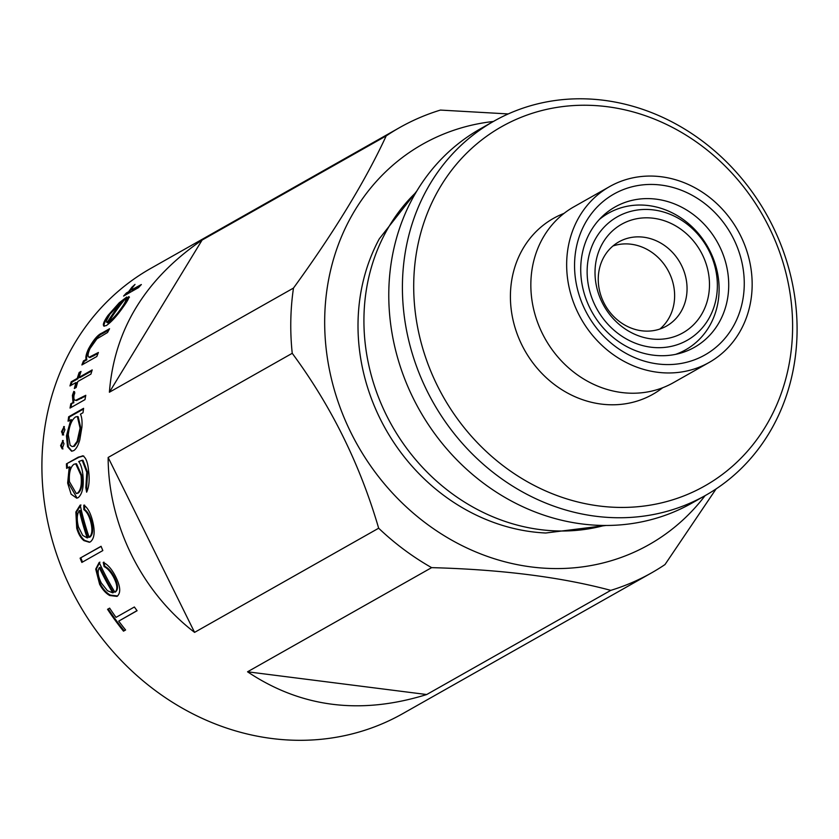 <?xml version="1.0" encoding="UTF-8"?>
<svg xmlns="http://www.w3.org/2000/svg" width="839" height="839" viewBox="0 0 839 839"><rect width="100%" height="100%" fill="white"/><g stroke="black" fill="none" stroke-linecap="round" stroke-linejoin="round"><path stroke-width="1.26" d="M717.355 286.823A70.937 63.145 60.5 0 0 653.56 209.928A70.937 63.145 60.5 0 0 587.143 270.294A70.937 63.145 60.5 0 0 650.928 347.199A70.937 63.145 60.5 0 0 717.355 286.823M675.615 354.352A78.457 69.847 60.5 0 0 685.715 349.769A78.457 69.847 60.5 0 0 719.096 290.63A78.457 69.847 60.5 0 0 682.401 218.906A78.457 69.847 60.5 0 0 608.443 213.2A78.457 69.847 60.5 0 0 599.308 219.503M595.029 271.301A62.338 55.489 60.5 0 0 651.085 338.872A62.338 55.489 60.5 0 0 709.469 285.826A62.338 55.489 60.5 0 0 653.403 218.245A62.338 55.489 60.5 0 0 595.029 271.301M598.259 278.359A48.368 43.051 60.5 0 0 620.881 322.575A48.368 43.051 60.5 0 0 666.47 326.088A48.368 43.051 60.5 0 0 687.047 289.623A48.368 43.051 60.5 0 0 664.425 245.418A48.368 43.051 60.5 0 0 618.836 241.894A48.368 43.051 60.5 0 0 598.259 278.359M612.952 245.995A48.368 43.051 -119.5 0 1 674.619 296.66A48.368 43.051 -119.5 0 1 659.926 329.014M73.622 446.18L77.146 441.324L80.072 428.163L77.377 416.543L75.573 416.931C71.714 419.783 69.28 425.74 68.274 434.801L70.161 445.268L72.123 446.537L74.409 446.264L77.933 441.419L80.859 428.31L78.163 416.731L77.377 416.543M72.123 446.537L74.409 446.264M71.965 451.204L68.368 446.841L67.225 436.039L71.619 419.804L68.064 421.178A255.801 227.715 -119.5 0 1 68.641 416.794L83.596 408.331A255.801 227.715 -119.5 0 0 83.009 412.725L80.429 414.183C81.834 416.92 82.327 421.283 81.897 427.282L79.799 439.825C78.163 445.572 76.097 449.19 73.601 450.679L71.567 451.193L67.571 446.736L66.438 435.902L70.833 419.615M705.085 495.65A230.012 204.758 -119.5 0 1 467.292 548.161A230.012 204.758 -119.5 0 1 324.714 317.645A230.012 204.758 -119.5 0 1 493.363 121.477M508.235 113.936L440.423 110.077A255.801 227.715 -119.5 0 0 399.626 127.591L150.768 268.407A255.801 227.715 -119.5 0 0 41.95 461.24A255.801 227.715 -119.5 0 0 161.602 695.07A255.801 227.715 -119.5 0 0 402.71 713.664L651.578 572.859A255.801 227.715 -119.5 0 1 610.782 590.362L426.694 694.535C360.623 715.09 300.918 707.518 247.547 671.798L431.634 567.636A255.801 227.715 -119.5 0 1 378.662 528.213L194.575 632.375C141.497 591.736 108.221 524.385 108.147 457.465L292.234 353.303A255.801 227.715 -119.5 0 1 290.808 320.425A255.801 227.715 -119.5 0 1 293.482 288.071L109.395 392.233C114.272 329.832 145.178 279.104 202.105 240.059L386.202 135.897A255.801 227.715 -119.5 0 1 399.626 127.591M386.202 135.897C365.343 180.993 334.436 231.711 293.482 288.071M62.956 448.959L61.373 445.782L63.271 440.685L62.485 440.559L63.995 443.737L62.159 448.855L60.586 445.666L63.03 440.454M63.649 434.99L62.296 431.854L64.414 426.799L63.638 426.621L64.918 429.757L62.862 434.843L61.509 431.686L64.184 426.516M62.862 434.843L62.338 434.938M70.036 408.079A255.801 227.715 -119.5 0 1 70.833 403.758L73.035 402.51L72.395 395.389L73.801 391.404L74.828 392.83L74.052 395.159C73.517 398.766 74.094 400.476 75.783 400.276L85.788 395.295A255.801 227.715 -119.5 0 0 84.98 399.626L70.036 408.079M76.559 400.528L75.206 400.161L76.559 400.528L85.63 396.071M69.962 385.94A255.801 227.715 -119.5 0 1 71.221 381.787L77.251 378.379A255.801 227.715 -119.5 0 1 79.17 372.495L81.005 371.457A255.801 227.715 -119.5 0 0 79.086 377.34L92.196 369.915A255.801 227.715 -119.5 0 0 90.937 374.079L77.828 381.493A255.801 227.715 -119.5 0 0 76.171 387.482L74.335 388.52A255.801 227.715 -119.5 0 1 75.992 382.532L69.962 385.94M81.886 364.955A255.801 227.715 -119.5 0 1 83.449 360.938L86.144 359.417C85.421 357.404 86.197 353.901 88.483 348.919C93.349 339.994 97.827 334.709 101.918 333.062L109.552 328.741A255.801 227.715 -119.5 0 0 107.56 332.496L96.894 338.851L90.004 348.552C87.707 353.911 87.445 356.795 89.228 357.194L98.394 352.485A255.801 227.715 -119.5 0 0 96.831 356.491L81.886 364.955M89.951 357.592L88.745 357.057L89.951 357.592L97.985 353.523M125.651 299.932L128.839 296.566C129.374 297.593 127.559 300.981 123.406 306.738C117.03 315.831 111.335 322.113 106.312 325.574L103.805 326.067L103.375 325.008C103.281 323.141 104.823 319.942 107.99 315.412L119.232 302.795L126.773 297.006A255.801 227.715 -119.5 0 0 108.85 321.767C112.51 319.26 116.652 314.74 121.267 308.207C124.445 303.728 125.913 300.97 125.651 299.932L126.27 300.509L129.458 297.153M123.595 296.062A255.801 227.715 -119.5 0 1 126.406 292.989L128.608 291.752L131.901 287.232L135.006 284.421L133.181 286.739C130.905 289.172 130.412 290.179 131.713 289.738L141.351 284.536A255.801 227.715 -119.5 0 0 138.54 287.599L123.595 296.062M132.289 290.357L131.115 289.686L132.289 290.357L139.515 286.529M792.572 330.377A206.363 183.71 60.5 0 0 606.996 106.679A206.363 183.71 60.5 0 0 413.742 282.303A206.363 183.71 60.5 0 0 599.319 506.001A206.363 183.71 60.5 0 0 792.572 330.377M402.447 283.225A214.962 191.355 -119.5 0 1 493.888 121.183A214.962 191.355 -119.5 0 1 696.506 136.809A214.962 191.355 -119.5 0 1 797.05 333.303A214.962 191.355 -119.5 0 1 705.609 495.356A214.962 191.355 -119.5 0 1 502.991 479.73A214.962 191.355 -119.5 0 1 402.447 283.225M744.245 285.281A92.437 82.285 -119.5 0 1 657.692 363.937A92.437 82.285 -119.5 0 1 574.568 263.74A92.437 82.285 -119.5 0 1 661.122 185.083A92.437 82.285 -119.5 0 1 744.245 285.281M728.703 286.55A80.607 71.755 -119.5 0 1 694.419 347.325A80.607 71.755 -119.5 0 1 618.437 341.463A80.607 71.755 -119.5 0 1 580.735 267.777A80.607 71.755 -119.5 0 1 615.018 207.002A80.607 71.755 -119.5 0 1 691 212.865A80.607 71.755 -119.5 0 1 728.703 286.55M705.609 495.356L691.976 503.075A214.962 191.355 -119.5 0 1 489.357 487.449A214.962 191.355 -119.5 0 1 388.814 290.944A214.962 191.355 -119.5 0 1 480.254 128.902L493.888 121.183M662.705 387.733A101.026 89.941 -119.5 0 1 563.063 390.45A101.026 89.941 -119.5 0 1 510.427 294.573A101.026 89.941 -119.5 0 1 564.049 213.379M709.165 362.438L673.35 382.71A101.026 89.941 -119.5 0 1 578.113 375.358A101.026 89.941 -119.5 0 1 530.856 283.005A101.026 89.941 -119.5 0 1 573.834 206.845L609.649 186.583A101.026 89.941 -119.5 0 1 704.886 193.924A101.026 89.941 -119.5 0 1 752.143 286.277A101.026 89.941 -119.5 0 1 709.165 362.438A101.026 89.941 -119.5 0 1 613.928 355.096A101.026 89.941 -119.5 0 1 566.671 262.743A101.026 89.941 -119.5 0 1 609.649 186.583M683.187 351.205A80.607 71.755 -119.5 0 1 681.394 352.894M606.104 525.466L545.728 533.006A193.694 172.425 -119.5 0 1 358.043 321.872A193.694 172.425 -119.5 0 1 379.28 238.842L416.836 190.977M603.545 215.298A80.607 71.755 -119.5 0 1 605.915 214.627M716.097 488.906L665.002 564.553A255.801 227.715 -119.5 0 1 651.578 572.859M66.638 468.393A255.801 227.715 -119.5 0 1 66.407 463.883L78.268 457.171L82.914 455.913C85.924 457.58 87.812 462.53 88.577 470.773C89.763 479.604 89.123 486.735 86.637 492.178A255.801 227.715 -119.5 0 1 85.851 487.679L86.784 472.252L82.159 460.244L78.719 461.555C80.796 464.282 82.18 468.634 82.872 474.612C84.026 486.295 82.463 493.972 78.184 497.663L76.716 498.156L71.095 494.171L67.644 483.075L69.249 466.914L66.638 468.393M82.295 455.818L82.914 455.913M83.869 509.651L83.806 505.193C87.298 507.291 90.098 512.084 92.217 519.582C95.289 530.972 94.671 538.407 90.36 541.868L89.385 542.267L83.921 540.62C80.817 538.156 78.415 534.024 76.716 528.224L75.867 511.989L80.166 505.099A255.801 227.715 -119.5 0 0 89.175 537.317C92.259 534.758 92.71 529.378 90.539 521.166C88.85 515.366 86.627 511.528 83.869 509.651L84.634 509.514L84.571 505.078M81.855 562.434A255.801 227.715 -119.5 0 1 80.104 558.155L101.079 546.283A255.801 227.715 -119.5 0 0 102.83 550.562L81.855 562.434M104.13 566.619L103.228 562.424C107.486 564.311 111.461 568.716 115.142 575.648C120.533 586.125 121.141 593.037 116.988 596.393L109.72 595.522C105.892 593.383 102.526 589.649 99.621 584.301L95.719 569.094L99.191 562.434A255.801 227.715 -119.5 0 0 114.912 592.25C117.869 589.765 117.418 584.752 113.59 577.201C110.685 571.841 107.528 568.318 104.13 566.619L104.823 566.304L103.931 562.109M116.013 617.378L134.366 606.996A255.801 227.715 -119.5 0 0 137.093 610.729L118.739 621.112A255.801 227.715 -119.5 0 0 125.598 629.984L123.501 631.169A255.801 227.715 -119.5 0 1 107.549 609.313L109.647 608.128A255.801 227.715 -119.5 0 0 116.013 617.378M292.234 353.303C331.185 405.992 359.994 464.292 378.662 528.213M431.634 567.636C501.512 569.503 561.228 577.085 610.782 590.362M247.547 671.798L426.694 694.535M202.105 240.059L109.395 392.233M108.147 457.465L194.575 632.375M125.504 629.858L123.501 631.169M124.078 630.666A254.941 226.95 -119.5 0 1 108.21 608.936M137.019 610.635L118.739 621.112M117.638 595.973L110.37 595.113C106.553 592.995 103.197 589.272 100.292 583.944L96.422 568.779L99.893 562.14M109.72 595.522L110.37 595.113M99.621 584.301L100.292 583.944M95.719 569.094L96.422 568.779M114.912 592.25L115.562 591.852C118.519 589.366 118.089 584.364 114.261 576.833C111.367 571.506 108.231 567.993 104.823 566.304M113.59 577.201L114.261 576.833M112.825 592.869L113.485 592.47A254.941 226.95 -119.5 0 1 99.998 567.363L99.306 567.678C97.261 571.139 97.943 576.267 101.341 583.053L107.486 590.74L112.825 592.869A255.801 227.715 -119.5 0 1 99.306 567.678M80.104 558.155L101.131 546.409M82.526 562.057A254.941 226.95 -119.5 0 1 80.827 557.904M89.773 542.13L84.666 540.4C81.561 537.956 79.16 533.835 77.461 528.056L76.632 511.874L80.943 504.994M83.921 540.62L84.666 540.4M76.716 528.224L77.461 528.056M75.867 511.989L76.632 511.874M89.175 537.317L89.909 537.107C92.993 534.548 93.454 529.178 91.294 520.998C89.616 515.219 87.392 511.391 84.634 509.514M90.539 521.166L91.294 520.998M87.183 537.904L87.917 537.684A254.941 226.95 -119.5 0 1 80.104 510.479L79.338 510.605C76.884 514.181 76.601 519.635 78.478 526.955L82.715 535.397L87.183 537.904A255.801 227.715 -119.5 0 1 79.338 510.605M66.438 435.902L67.225 436.039M68.934 420.685A254.941 226.95 -119.5 0 1 69.427 416.993L83.491 409.033M68.641 416.794L69.427 416.993M80.859 428.31L80.072 428.163M60.586 445.666L61.373 445.782M61.509 431.686L62.296 431.854M66.407 463.883L79.055 457.213L83.701 455.955M87.193 490.92A254.941 226.95 -119.5 0 1 86.627 487.616L87.571 472.231L82.956 460.275L82.159 460.244M85.851 487.679L86.627 487.616M86.784 472.252L87.571 472.231M77.083 498.093L68.431 483.065L70.036 466.945L69.249 466.914M67.644 483.075L68.431 483.065M67.393 467.963A254.941 226.95 -119.5 0 1 67.193 463.925M76.664 493.447L78.237 493.059C81.572 490.249 82.767 484.365 81.792 475.398L76.506 463.778L74.031 464.208C70.413 466.883 68.882 472.703 69.438 481.68L76.297 493.51L77.461 493.133C80.796 490.301 81.981 484.397 81.005 475.419L75.709 463.747M78.237 493.059L77.461 493.133M81.792 475.398L81.005 475.419M70.833 403.758L73.811 402.762L73.171 395.662L74.566 391.687M73.035 402.51L73.811 402.762M72.395 395.389L73.171 395.662M70.937 407.565A254.941 226.95 -119.5 0 1 71.609 403.999M71.221 381.787L71.965 382.123L77.996 378.704A254.941 226.95 -119.5 0 1 79.915 372.841L80.68 372.411M77.251 378.379L77.996 378.704M79.17 372.495L79.915 372.841M79.086 377.34L79.831 377.665L91.912 370.838M75.321 387.964A254.941 226.95 -119.5 0 1 76.748 382.846L75.992 382.532M70.979 385.363A254.941 226.95 -119.5 0 1 71.965 382.123M83.449 360.938L84.183 361.336L86.878 359.805C86.144 357.802 86.92 354.32 89.196 349.349C94.052 340.456 98.53 335.181 102.61 333.534L108.881 329.989M86.144 359.417L86.878 359.805M88.483 348.919L89.196 349.349M83.009 364.315A254.941 226.95 -119.5 0 1 84.183 361.336M104.204 326.235L104.046 325.522C103.952 323.665 105.483 320.477 108.64 315.957L110.433 313.534M103.375 325.008L104.046 325.522M107.99 315.412L108.64 315.957M119.232 302.795L119.851 303.382M122.022 301.463L125.001 299.145M108.85 321.767L109.521 322.27C113.181 319.764 117.313 315.254 121.917 308.752C125.084 304.295 126.542 301.547 126.27 300.509M121.267 308.207L121.917 308.752M107.927 322.931L106.574 322.218L107.927 322.931A254.941 226.95 -119.5 0 1 118.949 306.906M109.951 314.195L106.396 320.708L107.256 322.428A255.801 227.715 -119.5 0 1 122.284 301.274L109.951 314.195M122.903 301.851L122.284 301.274M126.406 292.989L126.993 293.608L129.196 292.371L131.146 289.245M128.608 291.752L129.196 292.371M131.901 287.232L132.468 287.871M125.965 294.72A254.941 226.95 -119.5 0 1 126.993 293.608M604.374 525.455A196.263 174.711 -119.5 0 1 363.958 316.89A196.263 174.711 -119.5 0 1 415.955 192.456M78.268 457.171L79.055 457.213M80.764 398.137L81.53 398.389M101.918 333.062L102.61 333.534M92.993 355.537L93.716 355.935M136.327 287.378L136.914 287.997M601.752 216.986L608.443 213.2M77.062 493.447L76.297 493.51M679.034 353.555L685.715 349.769"/></g></svg>
